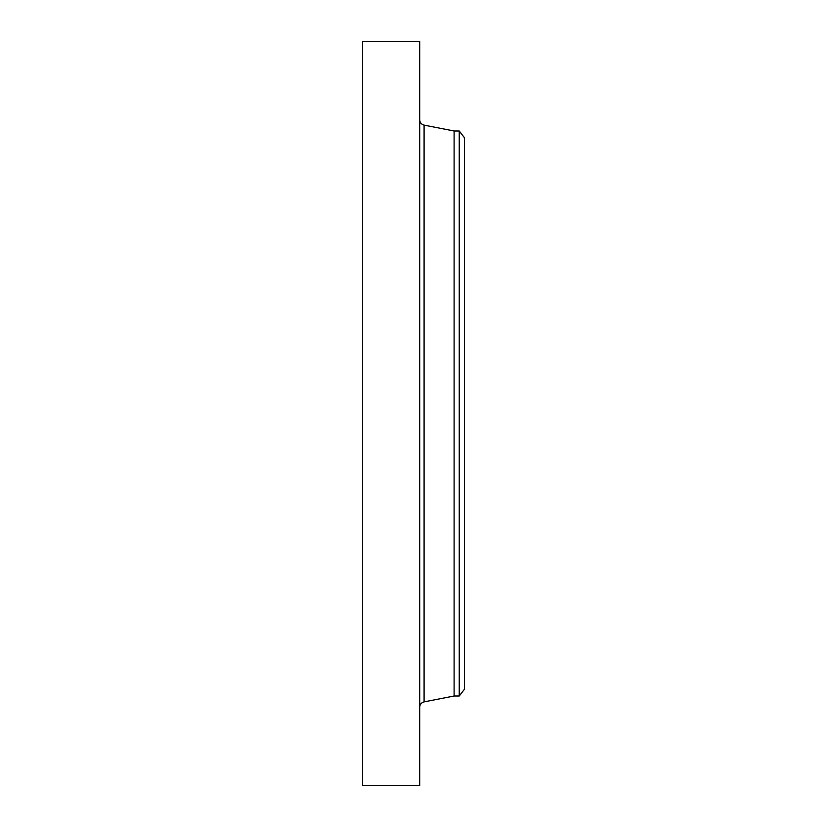 <?xml version="1.0" encoding="UTF-8"?>
<svg xmlns="http://www.w3.org/2000/svg" width="827" height="827" viewBox="0 0 827 827"><rect width="100%" height="100%" fill="white"/><g stroke="black" fill="none" stroke-linecap="round" stroke-linejoin="round"><path stroke-width="1.24" d="M362.536 785.65L362.536 41.35L419.692 41.35L419.692 785.65L362.536 785.65M459.254 130.997L459.254 696.003L464.464 689.222L464.464 137.778L459.254 130.997L454.116 130.997L424.086 125.115C421.356 124.381 419.889 122.603 419.692 119.781M459.254 696.003L454.116 696.003L454.116 130.997M454.116 696.003L424.086 701.885L424.086 125.115M424.086 701.885C421.356 702.619 419.889 704.397 419.692 707.219"/></g></svg>
